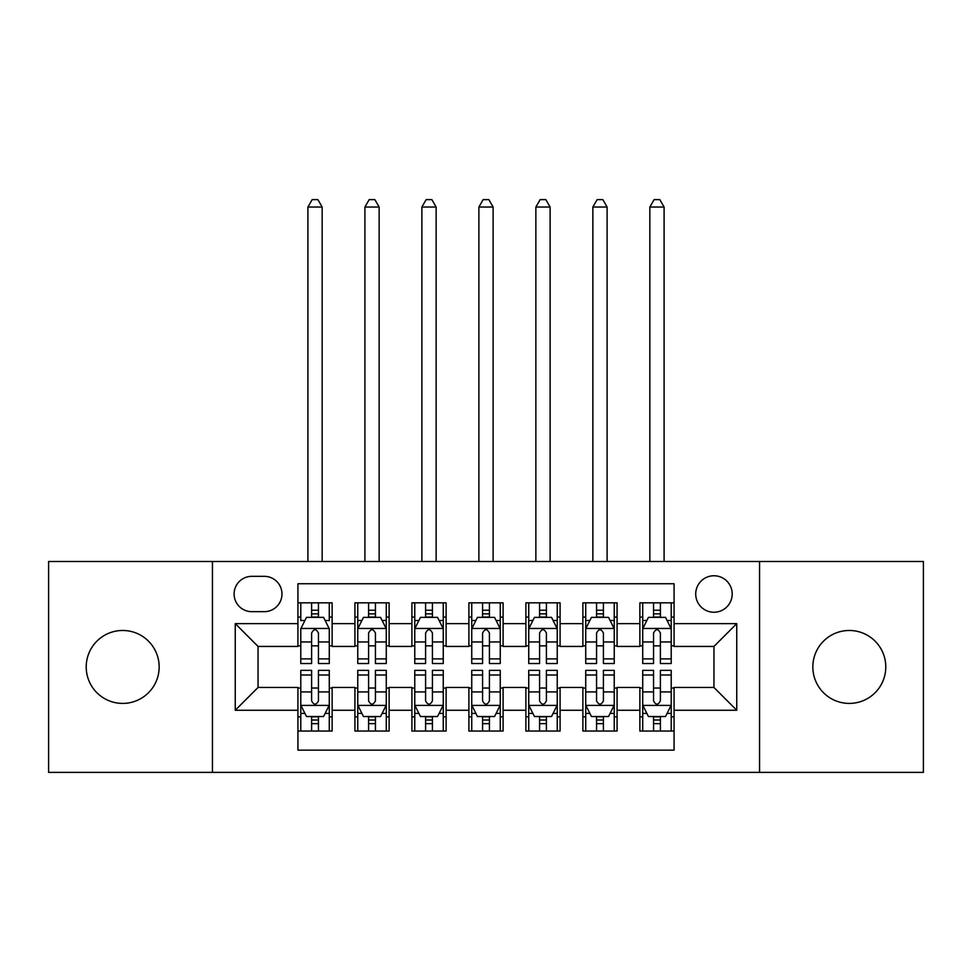 <?xml version="1.0" encoding="UTF-8"?>
<svg xmlns="http://www.w3.org/2000/svg" width="972" height="972" viewBox="0 0 972 972"><rect width="100%" height="100%" fill="white"/><g stroke="black" fill="none" stroke-linecap="round" stroke-linejoin="round"><path stroke-width="1.46" d="M849.309 630.476A36.474 36.474 0 0 0 812.835 666.95A36.474 36.474 0 0 0 849.309 703.412A36.474 36.474 0 0 0 885.784 666.95A36.474 36.474 0 0 0 849.309 630.476M122.691 630.476A36.474 36.474 0 0 0 86.216 666.95A36.474 36.474 0 0 0 122.691 703.412A36.474 36.474 0 0 0 159.165 666.95A36.474 36.474 0 0 0 122.691 630.476M713.958 575.764A18.237 18.237 0 0 0 695.721 594.001A18.237 18.237 0 0 0 713.958 612.239A18.237 18.237 0 0 0 732.195 594.001A18.237 18.237 0 0 0 713.958 575.764M759.557 772.376L923.4 772.376L923.4 561.512L759.557 561.512L759.557 772.376L212.443 772.376L212.443 561.512L48.6 561.512L48.6 772.376L212.443 772.376M674.07 602.834L639.868 602.834L639.868 623.635L617.074 623.635L617.074 646.429L639.868 646.429L639.868 623.635M617.074 623.635L617.074 602.834L582.884 602.834L582.884 623.635L560.091 623.635L560.091 646.429L582.884 646.429L582.884 623.635M560.091 623.635L560.091 602.834L525.888 602.834L525.888 623.635L503.095 623.635L503.095 646.429L525.888 646.429L525.888 623.635M503.095 623.635L503.095 602.834L468.905 602.834L468.905 623.635L446.112 623.635L446.112 646.429L468.905 646.429L468.905 623.635M446.112 623.635L446.112 602.834L411.909 602.834L411.909 623.635L389.116 623.635L389.116 646.429L411.909 646.429L411.909 623.635M389.116 623.635L389.116 602.834L354.926 602.834L354.926 646.429L332.132 646.429L332.132 602.834L297.93 602.834M297.93 731.053L332.132 731.053L332.132 687.459L354.926 687.459L354.926 731.053L389.116 731.053L389.116 687.459L411.909 687.459L411.909 710.253L389.116 710.253M411.909 710.253L411.909 731.053L446.112 731.053L446.112 687.459L468.905 687.459L468.905 710.253L446.112 710.253M468.905 710.253L468.905 731.053L503.095 731.053L503.095 687.459L525.888 687.459L525.888 710.253L503.095 710.253M525.888 710.253L525.888 731.053L560.091 731.053L560.091 687.459L582.884 687.459L582.884 710.253L560.091 710.253M582.884 710.253L582.884 731.053L617.074 731.053L617.074 687.459L639.868 687.459L639.868 710.253L617.074 710.253M251.772 611.667L264.311 611.667A17.666 17.666 0 0 0 281.977 594.001A17.666 17.666 0 0 0 264.311 576.335L251.772 576.335A17.666 17.666 0 0 0 234.106 594.001A17.666 17.666 0 0 0 251.772 611.667M759.557 561.512L212.443 561.512M674.07 623.635L674.07 583.735L297.93 583.735L297.93 646.429L258.042 646.429L258.042 687.459L297.93 687.459L297.93 750.153L674.07 750.153L674.07 687.459L713.958 687.459L713.958 646.429L674.07 646.429L674.07 623.635L736.752 623.635L736.752 710.253L674.07 710.253M297.93 710.253L235.248 710.253L235.248 623.635L297.93 623.635M639.868 710.253L639.868 731.053L674.07 731.053M297.93 617.074L300.785 617.074M311.611 617.074L318.452 617.074M329.277 617.074L332.132 617.074M297.93 645.858L300.785 645.858M311.611 645.858L318.452 645.858M329.277 645.858L332.132 645.858M297.93 688.03L300.785 688.03M311.611 688.03L318.452 688.03M329.277 688.03L332.132 688.03M297.93 716.814L300.785 716.814M311.611 716.814L318.452 716.814M329.277 716.814L332.132 716.814M354.926 645.858L357.769 645.858M368.595 645.858L375.435 645.858M386.273 645.858L389.116 645.858M354.926 617.074L357.769 617.074M368.595 617.074L375.435 617.074M386.273 617.074L389.116 617.074M354.926 688.03L357.769 688.03M368.595 688.03L375.435 688.03M386.273 688.03L389.116 688.03M354.926 716.814L357.769 716.814M368.595 716.814L375.435 716.814M386.273 716.814L389.116 716.814M411.909 688.03L414.765 688.03M425.59 688.03L432.431 688.03M443.256 688.03L446.112 688.03M411.909 716.814L414.765 716.814M425.59 716.814L432.431 716.814M443.256 716.814L446.112 716.814M411.909 617.074L414.765 617.074M425.59 617.074L432.431 617.074M443.256 617.074L446.112 617.074M411.909 645.858L414.765 645.858M425.59 645.858L432.431 645.858M443.256 645.858L446.112 645.858M468.905 688.03L471.748 688.03M482.586 688.03L489.414 688.03M500.252 688.03L503.095 688.03M468.905 716.814L471.748 716.814M482.586 716.814L489.414 716.814M500.252 716.814L503.095 716.814M468.905 617.074L471.748 617.074M482.586 617.074L489.414 617.074M500.252 617.074L503.095 617.074M468.905 645.858L471.748 645.858M482.586 645.858L489.414 645.858M500.252 645.858L503.095 645.858M525.888 688.03L528.744 688.03M539.569 688.03L546.41 688.03M557.235 688.03L560.091 688.03M525.888 716.814L528.744 716.814M539.569 716.814L546.41 716.814M557.235 716.814L560.091 716.814M525.888 617.074L528.744 617.074M539.569 617.074L546.41 617.074M557.235 617.074L560.091 617.074M525.888 645.858L528.744 645.858M539.569 645.858L546.41 645.858M557.235 645.858L560.091 645.858M582.884 688.03L585.727 688.03M596.565 688.03L603.405 688.03M614.231 688.03L617.074 688.03M582.884 716.814L585.727 716.814M596.565 716.814L603.405 716.814M614.231 716.814L617.074 716.814M582.884 617.074L585.727 617.074M596.565 617.074L603.405 617.074M614.231 617.074L617.074 617.074M582.884 645.858L585.727 645.858M596.565 645.858L603.405 645.858M614.231 645.858L617.074 645.858M639.868 688.03L642.723 688.03M653.548 688.03L660.389 688.03M671.215 688.03L674.07 688.03M639.868 716.814L642.723 716.814M653.548 716.814L660.389 716.814M671.215 716.814L674.07 716.814M639.868 617.074L642.723 617.074M653.548 617.074L660.389 617.074M671.215 617.074L674.07 617.074M639.868 645.858L642.723 645.858M653.548 645.858L660.389 645.858M671.215 645.858L674.07 645.858M258.042 646.429L235.248 623.635M258.042 687.459L235.248 710.253M736.752 623.635L713.958 646.429M736.752 710.253L713.958 687.459M318.452 602.834L318.452 617.366L318.452 610.234L311.611 610.234M329.277 658.882L318.452 658.882L318.452 663.524L329.277 663.524L329.277 628.763L323.579 617.366L306.484 617.366L300.785 628.763L300.785 663.524L311.611 663.524L311.611 658.882L300.785 658.882M304.916 620.5L300.785 620.5L300.785 602.834M300.785 620.61L300.785 610.234M329.277 620.61L329.277 610.234M325.146 620.5L329.277 620.5L329.277 602.834M311.611 617.366L311.611 602.834M318.452 658.882L318.452 633.039C316.167 628.641 313.895 628.641 311.611 633.039L311.611 652.261M300.785 641.97L311.611 641.97L311.611 658.882M322.157 561.512L322.157 207.036L307.905 207.036L307.905 561.512M307.905 207.036L312.182 199.625L317.88 199.625L322.157 207.036M311.611 723.654L318.452 723.654M300.785 675.005L311.611 675.005L311.611 670.364L300.785 670.364L300.785 705.125L306.484 716.522L323.579 716.522L329.277 705.125L329.277 670.364L318.452 670.364L318.452 675.005L329.277 675.005M329.277 705.125L329.277 731.053M300.785 705.125L300.785 731.053M318.452 716.522L318.452 731.053M311.611 731.053L311.611 716.522M311.611 675.005L311.611 700.848C313.883 705.247 316.167 705.247 318.452 700.848L318.452 675.005M375.435 610.234L368.595 610.234M386.273 658.882L375.435 658.882L375.435 663.524L386.273 663.524L386.273 628.763L380.562 617.366L363.467 617.366L357.769 628.763L357.769 663.524L368.595 663.524L368.595 658.882L357.769 658.882M357.769 628.763L357.769 602.834M386.273 628.763L386.273 602.834M368.595 617.366L368.595 602.834M375.435 602.834L375.435 617.366M375.435 658.882L375.435 633.039C373.163 628.641 370.879 628.641 368.595 633.039L368.595 658.882M379.141 561.512L379.141 207.036L364.901 207.036L364.901 561.512M364.901 207.036L369.166 199.625L374.864 199.625L379.141 207.036M432.431 610.234L425.59 610.234M443.256 658.882L432.431 658.882L432.431 663.524L443.256 663.524L443.256 628.763L437.558 617.366L420.463 617.366L414.765 628.763L414.765 663.524L425.59 663.524L425.59 658.882L414.765 658.882M414.765 628.763L414.765 602.834M443.256 628.763L443.256 602.834M425.59 617.366L425.59 602.834M432.431 602.834L432.431 617.366M432.431 658.882L432.431 633.039C430.159 628.641 427.874 628.641 425.59 633.039L425.59 658.882M436.136 561.512L436.136 207.036L421.884 207.036L421.884 561.512M421.884 207.036L426.161 199.625L431.86 199.625L436.136 207.036M489.414 610.234L482.586 610.234M500.252 658.882L489.414 658.882L489.414 663.524L500.252 663.524L500.252 628.763L494.554 617.366L477.446 617.366L471.748 628.763L471.748 663.524L482.586 663.524L482.586 658.882L471.748 658.882M471.748 628.763L471.748 602.834M500.252 628.763L500.252 602.834M482.586 617.366L482.586 602.834M489.414 602.834L489.414 617.366M489.414 658.882L489.414 633.039C487.142 628.641 484.858 628.641 482.586 633.039L482.586 658.882M493.12 561.512L493.12 207.036L478.88 207.036L478.88 561.512M478.88 207.036L483.145 199.625L488.855 199.625L493.12 207.036M546.41 610.234L539.569 610.234M557.235 658.882L546.41 658.882L546.41 663.524L557.235 663.524L557.235 628.763L551.537 617.366L534.442 617.366L528.744 628.763L528.744 663.524L539.569 663.524L539.569 658.882L528.744 658.882M528.744 628.763L528.744 602.834M557.235 628.763L557.235 602.834M539.569 617.366L539.569 602.834M546.41 602.834L546.41 617.366M546.41 658.882L546.41 633.039C544.138 628.641 541.854 628.641 539.569 633.039L539.569 658.882M550.116 561.512L550.116 207.036L535.864 207.036L535.864 561.512M535.864 207.036L540.14 199.625L545.839 199.625L550.116 207.036M368.595 723.654L375.435 723.654M357.769 675.005L368.595 675.005L368.595 670.364L357.769 670.364L357.769 705.125L363.467 716.522L380.562 716.522L386.273 705.125L386.273 670.364L375.435 670.364L375.435 675.005L386.273 675.005M386.273 705.125L386.273 731.053M357.769 705.125L357.769 731.053M375.435 716.522L375.435 731.053M368.595 731.053L368.595 716.522M368.595 675.005L368.595 700.848C370.879 705.247 373.151 705.247 375.435 700.848L375.435 675.005M425.59 723.654L432.431 723.654M414.765 675.005L425.59 675.005L425.59 670.364L414.765 670.364L414.765 705.125L420.463 716.522L437.558 716.522L443.256 705.125L443.256 670.364L432.431 670.364L432.431 675.005L443.256 675.005M443.256 705.125L443.256 731.053M414.765 705.125L414.765 731.053M432.431 716.522L432.431 731.053M425.59 731.053L425.59 716.522M425.59 675.005L425.59 700.848C427.862 705.247 430.146 705.247 432.431 700.848L432.431 675.005M482.586 723.654L489.414 723.654M471.748 675.005L482.586 675.005L482.586 670.364L471.748 670.364L471.748 705.125L477.446 716.522L494.554 716.522L500.252 705.125L500.252 670.364L489.414 670.364L489.414 675.005L500.252 675.005M500.252 705.125L500.252 731.053M471.748 705.125L471.748 731.053M489.414 716.522L489.414 731.053M482.586 731.053L482.586 716.522M482.586 675.005L482.586 700.848C484.858 705.247 487.142 705.247 489.414 700.848L489.414 675.005M539.569 723.654L546.41 723.654M528.744 675.005L539.569 675.005L539.569 670.364L528.744 670.364L528.744 705.125L534.442 716.522L551.537 716.522L557.235 705.125L557.235 670.364L546.41 670.364L546.41 675.005L557.235 675.005M557.235 705.125L557.235 731.053M528.744 705.125L528.744 731.053M546.41 716.522L546.41 731.053M539.569 731.053L539.569 716.522M539.569 675.005L539.569 700.848C541.841 705.247 544.126 705.247 546.41 700.848L546.41 675.005M603.405 610.234L596.565 610.234M614.231 658.882L603.405 658.882L603.405 663.524L614.231 663.524L614.231 628.763L608.533 617.366L591.438 617.366L585.727 628.763L585.727 663.524L596.565 663.524L596.565 658.882L585.727 658.882M585.727 628.763L585.727 602.834M614.231 628.763L614.231 602.834M596.565 617.366L596.565 602.834M603.405 602.834L603.405 617.366M603.405 658.882L603.405 633.039C601.121 628.641 598.849 628.641 596.565 633.039L596.565 658.882M607.099 561.512L607.099 207.036L592.859 207.036L592.859 561.512M592.859 207.036L597.136 199.625L602.834 199.625L607.099 207.036M596.565 723.654L603.405 723.654M585.727 675.005L596.565 675.005L596.565 670.364L585.727 670.364L585.727 705.125L591.438 716.522L608.533 716.522L614.231 705.125L614.231 670.364L603.405 670.364L603.405 675.005L614.231 675.005M614.231 705.125L614.231 731.053M585.727 705.125L585.727 731.053M603.405 716.522L603.405 731.053M596.565 731.053L596.565 716.522M596.565 675.005L596.565 700.848C598.837 705.247 601.121 705.247 603.405 700.848L603.405 675.005M660.389 610.234L653.548 610.234M671.215 658.882L660.389 658.882L660.389 663.524L671.215 663.524L671.215 628.763L665.516 617.366L648.421 617.366L642.723 628.763L642.723 663.524L653.548 663.524L653.548 658.882L642.723 658.882M642.723 628.763L642.723 602.834M671.215 628.763L671.215 602.834M653.548 617.366L653.548 602.834M660.389 602.834L660.389 617.366M660.389 658.882L660.389 633.039C658.117 628.641 655.833 628.641 653.548 633.039L653.548 658.882M664.095 561.512L664.095 207.036L649.843 207.036L649.843 561.512M649.843 207.036L654.12 199.625L659.818 199.625L664.095 207.036M653.548 723.654L660.389 723.654M642.723 675.005L653.548 675.005L653.548 670.364L642.723 670.364L642.723 705.125L648.421 716.522L665.516 716.522L671.215 705.125L671.215 670.364L660.389 670.364L660.389 675.005L671.215 675.005M671.215 705.125L671.215 731.053M642.723 705.125L642.723 731.053M660.389 716.522L660.389 731.053M653.548 731.053L653.548 716.522M653.548 675.005L653.548 700.848C655.833 705.247 658.105 705.247 660.389 700.848L660.389 675.005M354.926 710.253L332.132 710.253M354.926 623.635L332.132 623.635M329.131 628.471L300.919 628.471M329.277 641.97L318.452 641.97M318.452 613.867L311.611 613.867M300.919 705.417L329.131 705.417M329.277 713.387L325.146 713.387M304.916 713.387L300.785 713.387M318.452 691.918L329.277 691.918M300.785 691.918L311.611 691.918M311.611 720.021L318.452 720.021M386.127 628.471L357.915 628.471M357.769 620.5L361.9 620.5M382.142 620.5L386.273 620.5M368.595 641.97L357.769 641.97M386.273 641.97L375.435 641.97M375.435 613.867L368.595 613.867M443.111 628.471L414.91 628.471M414.765 620.5L418.896 620.5M439.125 620.5L443.256 620.5M425.59 641.97L414.765 641.97M443.256 641.97L432.431 641.97M432.431 613.867L425.59 613.867M500.106 628.471L471.894 628.471M471.748 620.5L475.879 620.5M496.121 620.5L500.252 620.5M482.586 641.97L471.748 641.97M500.252 641.97L489.414 641.97M489.414 613.867L482.586 613.867M557.09 628.471L528.889 628.471M528.744 620.5L532.875 620.5M553.104 620.5L557.235 620.5M539.569 641.97L528.744 641.97M557.235 641.97L546.41 641.97M546.41 613.867L539.569 613.867M357.915 705.417L386.127 705.417M386.273 713.387L382.142 713.387M361.9 713.387L357.769 713.387M375.435 691.918L386.273 691.918M357.769 691.918L368.595 691.918M368.595 720.021L375.435 720.021M414.91 705.417L443.111 705.417M443.256 713.387L439.125 713.387M418.896 713.387L414.765 713.387M432.431 691.918L443.256 691.918M414.765 691.918L425.59 691.918M425.59 720.021L432.431 720.021M471.894 705.417L500.106 705.417M500.252 713.387L496.121 713.387M475.879 713.387L471.748 713.387M489.414 691.918L500.252 691.918M471.748 691.918L482.586 691.918M482.586 720.021L489.414 720.021M528.889 705.417L557.09 705.417M557.235 713.387L553.104 713.387M532.875 713.387L528.744 713.387M546.41 691.918L557.235 691.918M528.744 691.918L539.569 691.918M539.569 720.021L546.41 720.021M614.085 628.471L585.873 628.471M585.727 620.5L589.858 620.5M610.1 620.5L614.231 620.5M596.565 641.97L585.727 641.97M614.231 641.97L603.405 641.97M603.405 613.867L596.565 613.867M585.873 705.417L614.085 705.417M614.231 713.387L610.1 713.387M589.858 713.387L585.727 713.387M603.405 691.918L614.231 691.918M585.727 691.918L596.565 691.918M596.565 720.021L603.405 720.021M671.081 628.471L642.869 628.471M642.723 620.5L646.854 620.5M667.084 620.5L671.215 620.5M653.548 641.97L642.723 641.97M671.215 641.97L660.389 641.97M660.389 613.867L653.548 613.867M642.869 705.417L671.081 705.417M671.215 713.387L667.084 713.387M646.854 713.387L642.723 713.387M660.389 691.918L671.215 691.918M642.723 691.918L653.548 691.918M653.548 720.021L660.389 720.021"/></g></svg>
